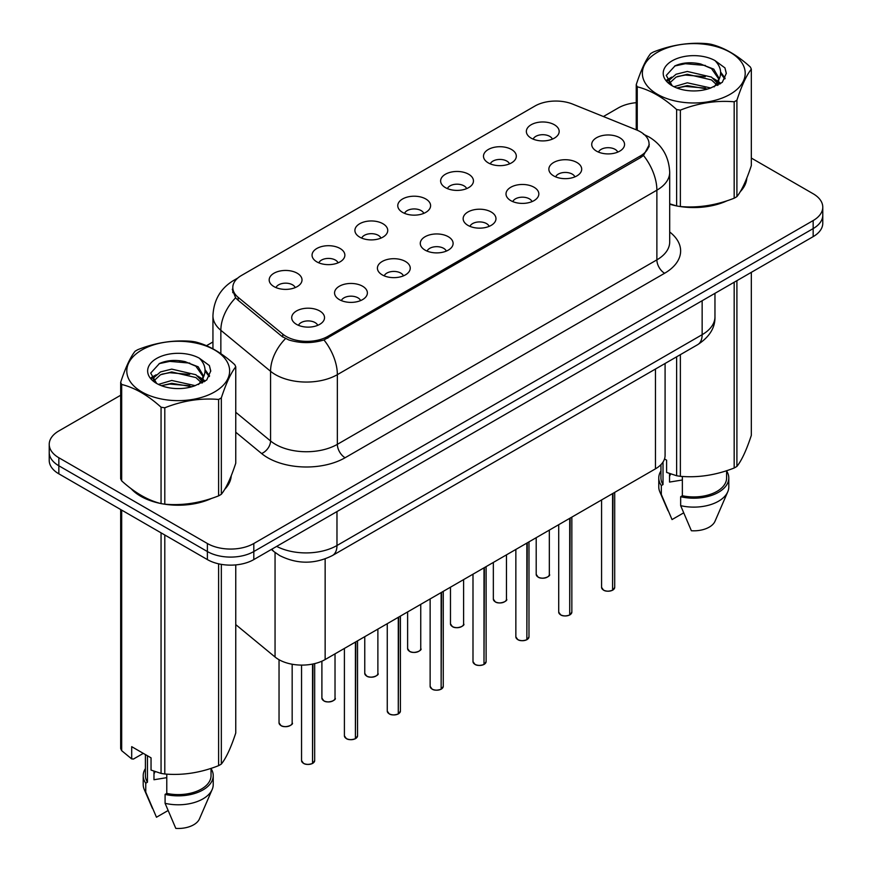 <?xml version="1.0" encoding="UTF-8"?>
<svg xmlns="http://www.w3.org/2000/svg" width="872" height="872" viewBox="0 0 872 872"><rect width="100%" height="100%" fill="white"/><g stroke="black" fill="none" stroke-linecap="round" stroke-linejoin="round"><path stroke-width="1.31" d="M488.298 162.89A16.415 9.472 180 0 1 485.039 160.208A16.415 9.472 180 0 1 490.478 148.436A16.415 9.472 180 0 1 511.515 149.494A16.415 9.472 180 0 1 514.763 160.208A16.415 9.472 180 0 1 488.298 162.89M509.51 163.871A9.843 5.69 0 0 0 506.872 161.102A9.843 5.69 0 0 0 497.171 159.663A9.843 5.69 0 0 0 490.304 163.871M445.439 187.633A16.415 9.472 180 0 1 442.18 184.962A16.415 9.472 180 0 1 447.619 173.179A16.415 9.472 180 0 1 468.646 174.237A16.415 9.472 180 0 1 471.905 184.962A16.415 9.472 180 0 1 445.439 187.633M466.651 188.625A9.843 5.69 0 0 0 464.002 185.856A9.843 5.69 0 0 0 454.301 184.406A9.843 5.69 0 0 0 447.434 188.625M402.581 212.387A16.415 9.472 180 0 1 399.322 209.705A16.415 9.472 180 0 1 404.761 197.922A16.415 9.472 180 0 1 425.787 198.98A16.415 9.472 180 0 1 429.046 209.705A16.415 9.472 180 0 1 402.581 212.387M423.792 213.368A9.843 5.69 0 0 0 421.143 210.599A9.843 5.69 0 0 0 411.442 209.16A9.843 5.69 0 0 0 404.575 213.368M359.722 237.13A16.415 9.472 180 0 1 356.463 234.448A16.415 9.472 180 0 1 361.891 222.676A16.415 9.472 180 0 1 382.928 223.733A16.415 9.472 180 0 1 386.187 234.448A16.415 9.472 180 0 1 359.722 237.13M380.922 238.111A9.843 5.69 0 0 0 378.285 235.342A9.843 5.69 0 0 0 368.584 233.903A9.843 5.69 0 0 0 361.717 238.111M316.852 261.873A16.415 9.472 180 0 1 313.604 259.191A16.415 9.472 180 0 1 319.032 247.419A16.415 9.472 180 0 1 340.069 248.476A16.415 9.472 180 0 1 343.317 259.191A16.415 9.472 180 0 1 316.852 261.873M338.063 262.854A9.843 5.69 0 0 0 335.426 260.085A9.843 5.69 0 0 0 325.725 258.646A9.843 5.69 0 0 0 318.858 262.854M273.993 286.615A16.415 9.472 180 0 1 270.734 283.945A16.415 9.472 180 0 1 276.173 272.162A16.415 9.472 180 0 1 297.199 273.219A16.415 9.472 180 0 1 300.459 283.945A16.415 9.472 180 0 1 273.993 286.615M295.205 287.607A9.843 5.69 0 0 0 292.567 284.828A9.843 5.69 0 0 0 282.866 283.389A9.843 5.69 0 0 0 275.999 287.607M531.157 138.147A16.415 9.472 180 0 1 527.909 135.465A16.415 9.472 180 0 1 533.337 123.693A16.415 9.472 180 0 1 554.374 124.751A16.415 9.472 180 0 1 557.622 135.465A16.415 9.472 180 0 1 531.157 138.147M552.368 139.128A9.843 5.69 0 0 0 549.731 136.359A9.843 5.69 0 0 0 540.03 134.92A9.843 5.69 0 0 0 533.163 139.128M553.676 175.893A16.415 9.472 180 0 1 550.417 173.212A16.415 9.472 180 0 1 555.856 161.429A16.415 9.472 180 0 1 576.883 162.486A16.415 9.472 180 0 1 580.142 173.212A16.415 9.472 180 0 1 553.676 175.893M574.888 176.874A9.843 5.69 0 0 0 572.239 174.106A9.843 5.69 0 0 0 562.538 172.667A9.843 5.69 0 0 0 555.671 176.874M510.818 200.636A16.415 9.472 180 0 1 507.559 197.955A16.415 9.472 180 0 1 512.998 186.183A16.415 9.472 180 0 1 534.024 187.24A16.415 9.472 180 0 1 537.283 197.955A16.415 9.472 180 0 1 510.818 200.636M532.029 201.617A9.843 5.69 0 0 0 529.38 198.849A9.843 5.69 0 0 0 519.679 197.41A9.843 5.69 0 0 0 512.812 201.617M467.948 225.379A16.415 9.472 180 0 1 464.7 222.698A16.415 9.472 180 0 1 470.128 210.926A16.415 9.472 180 0 1 491.165 211.983A16.415 9.472 180 0 1 494.424 222.698A16.415 9.472 180 0 1 467.948 225.379M489.159 226.36A9.843 5.69 0 0 0 486.522 223.592A9.843 5.69 0 0 0 476.821 222.153A9.843 5.69 0 0 0 469.954 226.36M425.089 250.122A16.415 9.472 180 0 1 421.83 247.452A16.415 9.472 180 0 1 427.269 235.669A16.415 9.472 180 0 1 448.306 236.726A16.415 9.472 180 0 1 451.554 247.452A16.415 9.472 180 0 1 425.089 250.122M446.3 251.114A9.843 5.69 0 0 0 443.663 248.335A9.843 5.69 0 0 0 433.962 246.896A9.843 5.69 0 0 0 427.095 251.114M382.23 274.876A16.415 9.472 180 0 1 378.971 272.195A16.415 9.472 180 0 1 384.41 260.412A16.415 9.472 180 0 1 405.436 261.469A16.415 9.472 180 0 1 408.696 272.195A16.415 9.472 180 0 1 382.23 274.876M403.442 275.857A9.843 5.69 0 0 0 400.793 273.089A9.843 5.69 0 0 0 391.092 271.65A9.843 5.69 0 0 0 384.225 275.857M339.372 299.619A16.415 9.472 180 0 1 336.112 296.938A16.415 9.472 180 0 1 341.552 285.166A16.415 9.472 180 0 1 362.578 286.223A16.415 9.472 180 0 1 365.837 296.938A16.415 9.472 180 0 1 339.372 299.619M360.583 300.6A9.843 5.69 0 0 0 357.934 297.832A9.843 5.69 0 0 0 348.233 296.393A9.843 5.69 0 0 0 341.366 300.6M296.513 324.362A16.415 9.472 180 0 1 293.254 321.681A16.415 9.472 180 0 1 298.693 309.909A16.415 9.472 180 0 1 319.719 310.966A16.415 9.472 180 0 1 322.978 321.681A16.415 9.472 180 0 1 296.513 324.362M317.724 325.343A9.843 5.69 0 0 0 315.075 322.575A9.843 5.69 0 0 0 305.374 321.136A9.843 5.69 0 0 0 298.507 325.343M596.535 151.139A16.415 9.472 180 0 1 593.276 148.469A16.415 9.472 180 0 1 598.715 136.686A16.415 9.472 180 0 1 619.741 137.743A16.415 9.472 180 0 1 623 148.469A16.415 9.472 180 0 1 596.535 151.139M617.747 152.131A9.843 5.69 0 0 0 615.109 149.363A9.843 5.69 0 0 0 605.408 147.913A9.843 5.69 0 0 0 598.53 152.131M636.462 129.895A29.539 17.059 180 0 1 640.408 131.803A29.539 17.059 180 0 1 649.051 143.858A29.539 17.059 180 0 1 640.408 155.925L327.839 336.374A29.539 17.059 180 0 1 282.757 334.107L238.143 297.319A29.539 17.059 180 0 1 232.802 287.542A29.539 17.059 180 0 1 241.457 275.476L534.918 106.046A29.539 17.059 180 0 1 572.751 104.139L636.462 129.895M665.085 363.471L665.085 455.424A32.82 18.955 180 0 1 655.472 468.831L325.147 659.548A32.82 18.955 180 0 1 275.051 657.008L235.756 624.614M131.073 488.647A53.061 30.64 0 0 0 140.697 496.244A53.061 30.64 0 0 0 160.459 503.449M649.291 144.665L643.503 155.489L640.637 157.56L323.97 339.96C312.263 343.492 300.557 343.492 288.85 339.96L282.212 336.603L237.609 299.826L235.614 297.81L232.268 289.286M120.674 395.245L58.838 430.942A32.82 18.955 0 0 0 49.224 444.339L49.224 460.427A32.82 18.955 0 0 0 58.838 473.823L207.383 559.584L207.383 551.54A32.82 18.955 0 0 0 253.806 551.54L813.162 228.595A32.82 18.955 0 0 0 822.776 215.199A32.82 18.955 0 0 1 813.162 228.595L253.806 551.54A32.82 18.955 0 0 1 207.383 551.54L58.838 465.779L207.383 551.54L207.383 543.507A32.82 18.955 0 0 0 253.806 543.507L813.162 220.562A32.82 18.955 0 0 0 822.776 207.155A32.82 18.955 0 0 0 813.162 193.758L751.326 158.061M49.224 452.383A32.82 18.955 0 0 0 58.838 465.779A32.82 18.955 0 0 1 49.224 452.383M669.696 204.222A53.061 30.64 0 0 0 676.029 205.792M678.558 206.272A53.061 30.64 0 0 0 727.215 200.713M740.252 191.709A53.061 30.64 0 0 0 746.813 178.095M162.988 503.929A53.061 30.64 0 0 0 211.645 498.381M224.682 489.377A53.061 30.64 0 0 0 231.244 475.752M636.244 102.678A32.82 18.955 0 0 0 618.193 107.997L603.413 116.532M212.942 341.966L206.479 345.704M180.406 360.757L179.501 361.281M49.224 444.339A32.82 18.955 0 0 0 58.838 457.746L207.383 543.507M230.917 478.15A53.061 30.64 0 0 0 230.731 477.344M746.487 180.493A53.061 30.64 0 0 0 746.301 179.676M207.383 559.584A32.82 18.955 0 0 0 253.806 559.584L813.162 236.639A32.82 18.955 0 0 0 822.776 223.243L822.776 207.155M612.526 590.268C608.634 591.521 605.637 591.478 603.544 590.148L601.571 587.368A6.562 3.793 0 0 0 603.5 590.05A6.562 3.793 0 0 0 612.58 590.17L612.427 590.246A6.344 3.662 180 0 1 603.653 590.137M612.58 589.897L612.983 493.367M612.58 590.17L612.58 493.596M569.667 615.011C565.775 616.264 562.778 616.232 560.685 614.891L558.712 612.111A6.562 3.793 0 0 0 560.642 614.793A6.562 3.793 0 0 0 569.71 614.913L569.569 615A6.344 3.662 180 0 1 560.794 614.88M569.71 614.64L570.125 518.11M569.71 614.913L569.71 518.339M526.808 639.754C522.906 641.007 519.919 640.975 517.826 639.645L515.853 636.865A6.562 3.793 0 0 0 517.772 639.547A6.562 3.793 0 0 0 526.852 639.656L526.71 639.743A6.344 3.662 180 0 1 517.935 639.634M526.852 639.383L527.255 542.853M526.852 639.656L526.852 543.093M483.949 664.497C480.047 665.761 477.049 665.718 474.957 664.388L472.995 661.608A6.562 3.793 0 0 0 474.913 664.29A6.562 3.793 0 0 0 483.993 664.399L483.84 664.486A6.344 3.662 180 0 1 475.066 664.377M483.993 664.137L484.396 567.596M483.993 664.399L483.993 567.836M441.09 689.251C437.188 690.504 434.191 690.461 432.098 689.131L430.136 686.351A6.562 3.793 0 0 0 432.054 689.033A6.562 3.793 0 0 0 441.134 689.153L440.981 689.229A6.344 3.662 180 0 1 432.207 689.12M441.134 688.88L441.537 592.35M441.134 689.153L441.134 592.578M657.423 52.298A51.426 29.692 -0 0 0 657.423 94.285A51.426 29.692 -0 0 0 730.147 94.285A51.426 29.692 -0 0 0 730.147 52.298A51.426 29.692 -0 0 0 657.423 52.298M669.696 203.808L676.628 205.956A59.078 34.106 -0 0 0 680.367 206.533C698.232 208.092 716.163 205.312 734.169 198.206A59.078 34.106 -0 0 0 735.565 197.432A59.078 34.106 -0 0 0 736.905 196.625C741.691 190.641 746.497 180.286 751.326 165.56L751.326 69.161A59.078 34.106 -0 0 0 750.323 66.991C737.167 55.067 724.033 47.491 710.942 44.254A59.078 34.106 -0 0 0 707.203 43.676C689.196 42.139 671.255 44.919 653.401 52.004A59.078 34.106 -0 0 0 652.005 52.778A59.078 34.106 -0 0 0 650.665 53.584C645.836 59.656 641.029 70.011 636.244 84.649A59.078 34.106 -0 0 0 637.247 86.808L637.247 130.222M676.628 205.956L676.628 109.545C663.472 97.62 650.338 90.034 637.247 86.808M676.628 109.545A59.078 34.106 -0 0 0 680.367 110.123L680.367 206.533M734.169 198.206L734.169 101.795C716.315 100.236 698.385 103.005 680.367 110.123M734.169 101.795A59.078 34.106 -0 0 0 735.565 101.021A59.078 34.106 -0 0 0 736.905 100.215L736.905 196.625M710.8 87.996L687.31 82.796L673.98 86.731M707.53 89.053L687.31 85.63L676.977 88.028M718.157 85.053L717.928 84.453M717.231 83.025L711.476 77.085L687.31 71.45L676.094 74.24L669.631 79.766L668.78 82.775M716.304 84.442L711.476 79.919L687.31 74.284L676.094 77.085L669.293 83.331M714.114 86.895L717.95 81.576L718.801 77.826L713.765 69.139L700.042 63.841C690.678 61.934 682.362 62.599 675.07 65.825L666.263 75.428L672.17 85.707M717.482 85.412L718.801 80.082M718.724 78.949L711.476 68.572L700.696 63.972M672.17 60.811A30.575 17.647 -0 0 0 672.17 85.772A30.575 17.647 -0 0 0 710.386 88.116L722.299 82.328L726.322 73.292L724.948 67.896L714.931 60.539A30.575 17.647 -0 0 0 672.17 60.811M714.931 60.539C721.297 67.013 722.299 74.022 717.95 81.554M636.244 129.808L636.244 84.649M751.326 69.161C746.541 75.145 741.734 85.5 736.905 100.215M705.284 88.105L685.37 86.404L677.435 87.843M719.836 84.083L718.441 82.96M717.591 82.35L716.174 81.423M705.284 76.758L685.37 75.057L677.435 76.496M669.783 79.494L667.44 80.933M724.806 78.949L720.61 73.433M705.361 65.444L685.37 63.711L674.699 65.999M726.311 73.564L724.948 67.896M720.741 83.483L718.692 81.728M718.07 81.27L713.176 78.338M671.713 77.118L666.917 79.897M725.155 78.273L720.61 72.016M141.853 349.955A51.426 29.692 -0 0 0 141.853 391.942A51.426 29.692 -0 0 0 214.577 391.942A51.426 29.692 -0 0 0 214.577 349.955A51.426 29.692 -0 0 0 141.853 349.955M136.435 350.446A59.078 34.106 -0 0 0 135.095 351.242C130.266 357.313 125.459 367.668 120.674 382.307A59.078 34.106 -0 0 0 121.677 384.465L121.677 480.875C134.768 492.756 147.902 500.343 161.058 503.613A59.078 34.106 -0 0 0 164.797 504.19C182.662 505.749 200.593 502.981 218.6 495.863A59.078 34.106 -0 0 0 219.995 495.089A59.078 34.106 -0 0 0 221.335 494.282C226.12 488.298 230.927 477.943 235.756 463.228L235.756 366.818A59.078 34.106 -0 0 0 234.753 364.66C221.586 352.735 208.463 345.149 195.372 341.922A59.078 34.106 -0 0 0 191.633 341.344C173.615 339.808 155.685 342.576 137.831 349.661A59.078 34.106 -0 0 0 136.435 350.446M161.058 503.613L161.058 407.202C147.902 395.278 134.768 387.702 121.677 384.465M161.058 407.202A59.078 34.106 -0 0 0 164.797 407.78L164.797 504.19M218.6 495.863L218.6 399.463C200.745 397.894 182.804 400.673 164.797 407.78M218.6 399.463A59.078 34.106 -0 0 0 219.995 398.678A59.078 34.106 -0 0 0 221.335 397.883L221.335 494.282M120.674 382.307L120.674 478.717A59.078 34.106 -0 0 0 121.677 480.875M195.23 385.653L171.74 380.465L158.41 384.399M191.96 386.721L171.74 383.298L161.407 385.697M202.587 382.721L202.359 382.121M201.661 380.693L195.906 374.742L171.74 369.118L160.524 371.908L154.05 377.434L153.21 380.443M200.734 382.1L195.906 377.576L171.74 371.952L160.524 374.742L153.723 380.988M198.533 384.552L202.38 379.222L203.231 375.494L198.195 366.807L184.472 361.509C175.109 359.602 166.792 360.256 159.5 363.493L150.693 373.096L156.6 383.375M201.912 383.07L203.231 377.74M203.154 376.606L195.906 366.229L185.126 361.629M156.6 358.468A30.575 17.647 -0 0 0 156.6 383.429A30.575 17.647 -0 0 0 194.816 385.773L206.729 379.996L210.752 370.949L209.378 365.553L199.361 358.207A30.575 17.647 -0 0 0 156.6 358.468M199.361 358.207C205.727 364.681 206.729 371.679 202.38 379.222M235.756 366.818C230.971 372.802 226.164 383.157 221.335 397.883M189.715 385.773L169.789 384.062L161.865 385.511M204.266 381.74L202.871 380.617M202.021 380.007L200.604 379.08M189.715 374.426L169.789 372.715L161.865 374.164M154.213 377.151L151.87 378.601M209.236 376.606L205.04 371.101M189.791 363.101L169.789 361.379L159.129 363.657M210.741 371.232L209.378 365.553M205.171 381.151L203.121 379.396M202.5 378.938L197.606 376.006M156.143 374.775L151.346 377.554M209.585 375.941L205.04 369.673M669.696 203.863A52.516 30.324 0 0 0 670.655 204.146M684.814 206.795A52.516 30.324 0 0 0 723.716 201.835M741.451 189.649A52.516 30.324 0 0 0 746.029 180.024M670.797 473.987A24.732 14.279 0 0 0 669.543 476.417M669.543 473.54L669.543 482.074L682.362 479.992M664.519 458.955L666.611 460.165L666.611 472.417L676.628 475.741A59.078 34.106 0 0 0 680.367 476.319C698.232 477.889 716.163 475.109 734.169 468.002A59.078 34.106 0 0 0 736.905 466.422C741.691 460.438 746.497 450.083 751.326 435.357L751.326 272.337M682.362 476.461L682.362 495.743A32.82 18.955 0 0 0 726.605 477.976L726.605 470.706M682.362 495.743L680.661 496.724A35.011 20.22 0 0 0 728.796 477.976A35.011 20.22 0 0 0 726.605 470.945M680.661 496.724L680.661 505.651A35.011 20.22 0 0 0 727.749 491.819A35.011 20.22 0 0 0 728.796 486.914L728.796 477.976M680.661 505.651L691.376 530.743A21.887 12.633 0 0 0 715.018 521.249L727.749 491.819M734.169 468.002L734.169 282.245M736.905 280.664L736.905 466.422M680.367 354.653L680.367 476.319M676.628 475.741L676.628 356.812M660.965 464.634L660.965 477.976A32.82 18.955 0 0 0 663.014 484.581L663.014 462.062M660.965 470.945A35.011 20.22 0 0 0 658.774 477.976A35.011 20.22 0 0 0 661.325 485.551L663.014 484.581M658.774 477.976L658.774 486.914A35.011 20.22 0 0 0 659.821 491.819A35.011 20.22 0 0 0 661.325 494.489L661.325 485.551M683.583 512.91L672.039 519.57L661.325 494.489M133.274 490.271A52.516 30.324 0 0 0 141.079 496.026A52.516 30.324 0 0 0 155.085 501.803M169.244 504.452A52.516 30.324 0 0 0 208.146 499.493M225.881 487.317A52.516 30.324 0 0 0 230.459 477.682M155.227 771.644A24.732 14.279 0 0 0 153.973 774.074M153.973 771.208L153.973 779.742L166.781 777.65M143.302 753.364L133.492 759.032L131.694 758.913L131.694 746.661L151.041 757.833L151.041 770.074L161.058 773.409A59.078 34.106 0 0 0 164.797 773.987C182.662 775.546 200.593 772.777 218.6 765.66A59.078 34.106 0 0 0 221.335 764.079C226.12 758.095 230.927 747.74 235.756 733.025L235.756 564.893M166.781 774.118L166.781 793.411A32.82 18.955 0 0 0 211.035 775.644L211.035 768.374M166.781 793.411L165.091 794.381A35.011 20.22 0 0 0 213.226 775.644A35.011 20.22 0 0 0 211.035 768.603M165.091 794.381L165.091 803.319A35.011 20.22 0 0 0 212.179 789.476A35.011 20.22 0 0 0 213.226 784.571L213.226 775.644M165.091 803.319L175.806 828.4A21.887 12.633 0 0 0 199.448 818.906L212.179 789.476M218.6 765.66L218.6 563.824M221.335 564.369L221.335 764.079M164.797 534.994L164.797 773.987M161.058 773.409L161.058 532.836M121.677 510.098L121.677 750.672L131.694 758.913M121.677 750.672A59.078 34.106 0 0 1 120.674 748.503L120.674 509.521M145.395 754.574L145.395 775.644A32.82 18.955 0 0 0 147.444 782.239L147.444 755.752M145.395 768.603A35.011 20.22 0 0 0 143.204 775.644A35.011 20.22 0 0 0 145.755 783.22L147.444 782.239M143.204 775.644L143.204 784.571A35.011 20.22 0 0 0 144.251 789.476A35.011 20.22 0 0 0 145.755 792.147L145.755 783.22M168.013 810.568L156.47 817.238L145.755 792.147M398.221 713.994C394.329 715.247 391.332 715.214 389.239 713.874L387.266 711.094A6.562 3.793 0 0 0 389.195 713.776A6.562 3.793 0 0 0 398.275 713.896L398.123 713.983A6.344 3.662 180 0 1 389.348 713.863M398.275 713.623L398.678 617.093M398.275 713.896L398.275 617.322M355.362 738.737C351.471 739.99 348.473 739.957 346.38 738.628L344.407 735.848A6.562 3.793 0 0 0 346.337 738.519A6.562 3.793 0 0 0 355.405 738.639L355.264 738.726A6.344 3.662 180 0 1 346.489 738.617M355.405 738.366L355.82 641.836M355.405 738.639L355.405 642.075M312.503 763.48C308.601 764.744 305.614 764.7 303.521 763.371L301.548 760.591A6.562 3.793 0 0 0 303.467 763.273A6.562 3.793 0 0 0 312.547 763.382L312.405 763.469A6.344 3.662 180 0 1 303.63 763.36M312.547 763.12L312.95 663.995M312.547 763.382L312.547 664.072M238.143 297.319L238.143 300.273M282.757 334.107L282.757 337.028M327.839 336.374L327.839 338.151M640.408 155.925L640.408 157.69M655.472 369.03L655.472 468.831M275.051 552.477L275.051 657.008M325.147 558.908L325.147 659.548M669.696 231.985A54.707 31.588 180 0 1 664.617 273.263L345.094 457.746A10.944 6.322 60 0 1 337.355 444.339L656.878 259.867A43.764 25.266 0 0 0 669.696 242.002L669.696 172.318A43.764 25.266 180 0 1 656.878 190.183A38.292 22.105 -120 0 0 643.503 155.489M345.094 457.746A54.707 31.588 180 0 1 267.726 457.746A54.707 31.588 180 0 1 261.6 453.527L235.756 432.218M285.482 338.63A38.292 25.615 129.5 0 0 270.56 371.287L270.56 440.97A43.764 25.266 0 0 0 275.465 444.339A43.764 25.266 0 0 0 337.355 444.339L337.355 374.655A43.764 25.266 180 0 1 275.465 374.655A43.764 25.266 180 0 1 270.56 371.287L220.856 330.303A43.764 25.266 180 0 1 212.942 315.806L212.942 348.822M323.97 339.96A38.292 22.105 60 0 1 337.355 374.655L656.878 190.183L656.878 259.867A10.944 6.322 60 0 0 664.617 273.263M236.595 279.182A38.292 22.105 -120 0 0 233.685 280.413C220.594 288.272 213.684 300.066 212.942 315.806M235.614 297.81A38.292 25.615 129.5 0 0 220.856 330.303L220.856 353.651M253.806 543.507L253.806 559.584M813.162 220.562L813.162 236.639M58.838 457.746L58.838 473.823M235.756 412.271L270.56 440.97A10.944 7.314 -50.5 0 1 261.6 453.527M276.664 546.384A43.764 25.266 0 0 0 336.974 545.512L702.145 334.685A43.764 25.266 0 0 0 714.964 316.819C715.28 327.676 709.492 336.974 697.611 344.702L332.439 555.529A21.887 12.633 60 0 0 336.974 545.512L336.974 511.57M702.145 300.731L702.145 334.685A21.887 12.633 60 0 1 697.611 344.702M271.922 549.12A21.887 14.639 129.5 0 0 274.179 551.78L271.356 549.447M612.983 589.93A6.562 3.793 0 0 0 614.706 587.368L614.706 492.364M538.122 577.057A6.562 3.793 0 0 0 545.283 577.874A6.562 3.793 0 0 0 549.327 574.376C551.518 576.032 542.438 580.076 538.166 577.155L536.204 574.376A6.562 3.793 0 0 0 538.122 577.057M547.333 577.101A6.344 3.662 180 0 1 538.275 577.144M570.125 614.673A6.562 3.793 0 0 0 571.847 612.111L571.847 517.118M527.255 639.427A6.562 3.793 0 0 0 528.988 636.865L528.988 541.861M484.396 664.17A6.562 3.793 0 0 0 486.118 661.608L486.118 566.604M441.537 688.913A6.562 3.793 0 0 0 443.259 686.351L443.259 591.347M495.263 601.8A6.562 3.793 0 0 0 502.414 602.617A6.562 3.793 0 0 0 506.469 599.119C508.659 600.775 499.569 604.819 495.307 601.898L493.345 599.119A6.562 3.793 0 0 0 495.263 601.8M504.463 601.844A6.344 3.662 180 0 1 495.416 601.887M452.405 626.543A6.562 3.793 0 0 0 459.555 627.36A6.562 3.793 0 0 0 463.61 623.862C465.801 625.518 456.71 629.562 452.448 626.641L450.475 623.862A6.562 3.793 0 0 0 452.405 626.543M461.604 626.587A6.344 3.662 180 0 1 452.557 626.63M409.546 651.286A6.562 3.793 0 0 0 416.696 652.114A6.562 3.793 0 0 0 420.751 648.605C422.931 650.272 413.851 654.305 409.589 651.384L407.616 648.605A6.562 3.793 0 0 0 409.546 651.286M418.745 651.33A6.344 3.662 180 0 1 409.698 651.373M398.678 713.656A6.562 3.793 0 0 0 400.401 711.094L400.401 616.101M355.82 738.41A6.562 3.793 0 0 0 357.542 735.848L357.542 640.844M312.95 763.153A6.562 3.793 0 0 0 314.683 760.591L314.683 663.603M366.676 676.04A6.562 3.793 0 0 0 373.837 676.857A6.562 3.793 0 0 0 377.881 673.358C380.072 675.015 370.992 679.059 366.72 676.138L364.758 673.358A6.562 3.793 0 0 0 366.676 676.04M375.887 676.083A6.344 3.662 180 0 1 366.84 676.127M323.817 700.783A6.562 3.793 0 0 0 330.968 701.6A6.562 3.793 0 0 0 335.022 698.101C337.213 699.758 328.134 703.802 323.861 700.881L321.899 698.101A6.562 3.793 0 0 0 323.817 700.783M333.028 700.826A6.344 3.662 180 0 1 323.97 700.87M280.958 725.526A6.562 3.793 0 0 0 288.109 726.343A6.562 3.793 0 0 0 292.164 722.844C294.355 724.501 285.264 728.545 281.002 725.624L279.04 722.844A6.562 3.793 0 0 0 280.958 725.526M290.158 725.569A6.344 3.662 180 0 1 281.111 725.613M232.802 287.542L232.802 292.687M649.051 143.858L649.051 146.823M669.696 172.318C668.955 156.579 662.044 144.785 648.953 136.915L643.427 134.223M237.838 278.015L233.685 280.413M332.439 555.529C314.825 564.38 297.221 564.38 279.607 555.529L274.179 551.78M714.964 316.819L714.964 293.341M601.571 587.368L601.571 499.95M614.706 587.368L612.94 590.028M549.327 574.376L549.327 530.111M536.204 574.376L536.204 537.697M558.712 612.111L558.712 524.693M571.847 612.111L570.07 614.771M515.853 636.865L515.853 549.436M528.988 636.865L527.211 639.525M472.995 661.608L472.995 574.19M486.118 661.608L484.352 664.268M430.136 686.351L430.136 598.933M443.259 686.351L441.494 689.011M506.469 599.119L506.469 554.854M493.345 599.119L493.345 562.44M463.61 623.862L463.61 579.608M450.475 623.862L450.475 587.183M420.751 648.605L420.751 604.351M407.616 648.605L407.616 611.926M746.301 181.311L746.301 179.349M668.007 510.72L659.821 491.819M230.731 478.968L230.731 477.017M152.436 808.388L144.251 789.476M387.266 711.094L387.266 623.676M400.401 711.094L398.635 713.754M344.407 735.848L344.407 648.419M357.542 735.848L355.765 738.508M301.548 760.591L301.548 665.096M314.683 760.591L312.906 763.251M377.881 673.358L377.881 629.094M364.758 673.358L364.758 636.669M335.022 698.101L335.022 653.837M321.899 698.101L321.899 661.183M292.164 722.844L292.164 664.235M279.04 722.844L279.04 659.723"/></g></svg>
